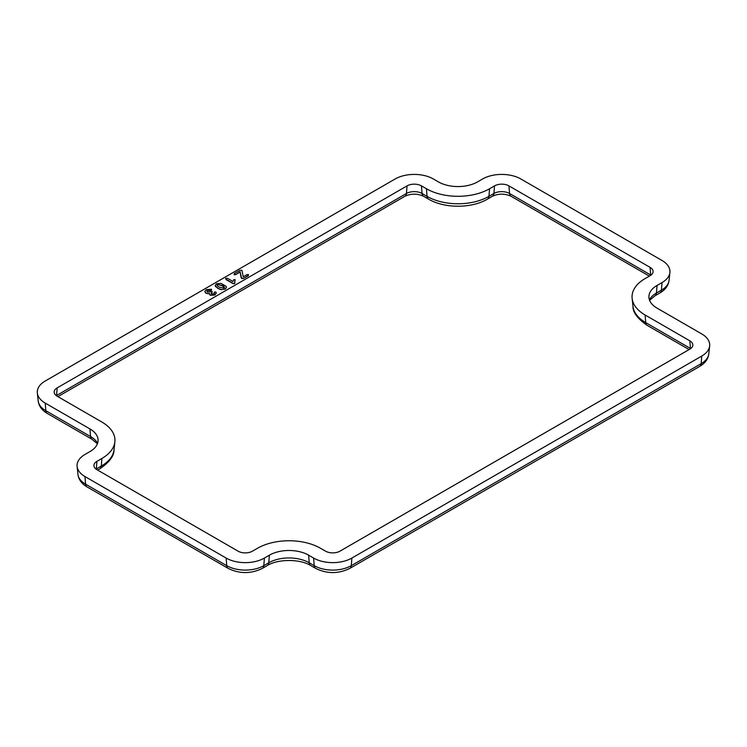 <?xml version="1.0" encoding="UTF-8"?>
<svg xmlns="http://www.w3.org/2000/svg" width="747" height="747" viewBox="0 0 747 747"><rect width="100%" height="100%" fill="white"/><g stroke="black" fill="none" stroke-linecap="round" stroke-linejoin="round"><path stroke-width="1.12" d="M225.603 278.836L225.883 278.295L227.611 278.388L232.924 281.46L233.82 279.649L235.118 279.667L234.633 282.086M225.883 278.584L226.285 279.714L233.027 283.608L234.829 283.29M248.331 275.69L248.452 274.831L248.331 275.69L243.466 278.5L241.645 278.538L240.151 272.02L235.632 274.635L234.175 274.719L234.287 273.86L234.175 274.438L234.287 273.57L239.843 270.367L241.935 270.255L243.214 276.81L246.996 274.635L248.452 274.551L248.331 275.69M689.845 340.828L645.119 315.01A44.633 25.771 180 0 1 632.13 298.38A44.633 25.771 180 0 1 645.119 278.566L650.086 275.699A10.187 5.883 0 0 0 653.055 271.17A10.187 5.883 0 0 0 650.086 267.37L508.931 185.882A10.187 5.883 0 0 0 494.523 185.882L489.556 188.748A44.633 25.771 180 0 1 426.434 188.748L421.457 185.882A10.187 5.883 0 0 0 407.05 185.882L57.155 387.889A10.187 5.883 0 0 0 54.186 391.689A10.187 5.883 0 0 0 57.155 396.209L101.881 422.036A44.633 25.771 180 0 1 114.87 441.85A44.633 25.771 180 0 1 101.881 458.481L96.914 461.347A10.187 5.883 0 0 0 93.945 465.148A10.187 5.883 0 0 0 96.914 469.667L238.069 551.165A10.187 5.883 0 0 0 252.477 551.165L257.444 548.298A44.633 25.771 180 0 1 320.566 548.298L325.543 551.165A10.187 5.883 0 0 0 339.95 551.165L689.845 349.157A10.187 5.883 0 0 0 692.814 344.628A10.187 5.883 0 0 0 689.845 340.828L690.452 348.447L645.716 322.62L645.119 315.01M211.821 292.899L211.672 294.346M211.821 292.609L211.672 294.057L213.885 294.001L214.445 292.301L214.473 293.431M204.846 291.601L205.939 293.282L209.403 293.702L210.234 295.289L214.837 295.028L216.275 293.095M209.393 293.851L205.939 293.282M205.939 292.992L204.837 291.451L206.247 289.631L211.494 289.285L211.476 290.452L211.494 289.575L211.476 290.452L207.461 290.639L206.854 291.349M215.211 285.531L217.722 288.333L220.925 289.668L225.249 289.145L226.444 287.446M662.019 282.581L657.043 285.447A27.76 16.032 0 0 0 648.966 295.793A27.76 16.032 0 0 0 657.043 308.119L701.778 333.946A27.06 15.622 180 0 1 709.65 345.964A27.06 15.622 180 0 1 701.778 356.039L351.884 558.056A27.06 15.622 180 0 1 313.609 558.056L308.642 555.18A27.76 16.032 0 0 0 269.378 555.18L264.41 558.056A27.06 15.622 180 0 1 226.136 558.056L84.981 476.558A27.06 15.622 180 0 1 77.109 466.473A27.06 15.622 180 0 1 84.981 454.465L89.957 451.59A27.76 16.032 0 0 0 98.034 439.264A27.76 16.032 0 0 0 89.957 428.927L45.222 403.1A27.06 15.622 180 0 1 37.35 393.015A27.06 15.622 180 0 1 45.222 381.007L395.116 178.991A27.06 15.622 180 0 1 433.391 178.991L438.358 181.866A27.76 16.032 0 0 0 477.622 181.866L482.59 178.991A27.06 15.622 180 0 1 520.864 178.991L662.019 260.488A27.06 15.622 180 0 1 669.891 272.506A27.06 15.622 180 0 1 662.019 282.581L661.412 290.191A26.21 15.127 0 0 0 669.041 280.433L669.891 272.506M225.883 278.295L226.285 279.714M235.118 279.667L234.605 283.748M234.605 283.458L233.027 283.608M233.027 283.328L226.285 279.434M248.452 274.551L248.331 275.4L243.466 278.5M243.466 278.211L241.645 278.538M241.645 278.257L240.964 277.23M240.964 276.95L240.151 272.02M240.151 271.731L235.632 274.635M235.632 274.345L234.175 274.438L234.287 273.57M212.26 291.61L212.064 292.469L212.26 291.61L207.461 292.068L206.835 291.209L207.461 290.639M211.177 293.431L211.672 294.057M213.885 294.001L214.445 292.012L215.752 292.04L216.285 292.955L214.837 295.028M214.837 294.748L210.234 295.289M210.234 295.009L209.403 293.422M211.494 289.285L210.673 290.592M210.673 290.303L207.461 290.35M225.249 289.145L220.925 289.668M220.925 289.378L217.722 288.333M217.722 288.053L215.369 286.362M225.249 288.856L226.453 287.296L226.089 286.334L220.991 283.356L216.359 283.795L215.211 285.671M217.097 285.149L217.61 284.495L222.27 285.503C224.091 286.26 224.66 287.147 223.997 288.165L219.413 287.212C217.545 286.446 216.938 285.541 217.61 284.495L222.27 285.793L224.492 287.651M224.511 287.502L223.997 288.165M217.116 285.298L217.61 284.775M632.98 306.307A43.784 25.277 0 0 0 645.716 322.62A7.031 4.062 -60 0 0 647.154 325.347C637.499 318.633 632.774 312.293 632.98 306.307L632.13 298.38M96.914 461.347L96.307 468.967A11.046 6.378 0 0 0 96.064 469.116M96.279 469.265A7.031 4.062 -120 0 0 96.307 468.967L101.284 466.091L101.881 458.481M114.02 449.787C114.235 455.754 109.51 462.094 99.846 468.817A7.031 4.062 -120 0 0 101.284 466.091A43.784 25.277 0 0 0 114.02 449.787L114.87 441.85M57.155 387.889L56.548 395.508A11.046 6.378 0 0 0 56.296 395.658M56.52 395.807A7.031 4.062 -120 0 0 56.548 395.508L406.443 193.492L407.05 185.882M421.457 185.882L422.064 193.492A11.046 6.378 0 0 0 406.443 193.492A7.031 4.062 -120 0 1 405.005 196.218L57.883 396.638M405.005 196.218C411.177 193.482 417.34 193.482 423.502 196.218A7.031 4.062 -60 0 1 422.064 193.492L427.032 196.368L426.434 188.748M423.502 196.218L428.47 199.094A7.031 4.062 -60 0 1 427.032 196.368A43.784 25.277 0 0 0 488.949 196.368L489.556 188.748M428.47 199.094C444.418 208.6 471.562 208.6 487.511 199.094A7.031 4.062 -120 0 0 488.949 196.368L493.916 193.492L494.523 185.882M508.931 185.882L509.538 193.492A11.046 6.378 0 0 0 493.916 193.492A7.031 4.062 -120 0 1 492.478 196.218L487.511 199.094M492.478 196.218C498.651 193.482 504.813 193.482 510.976 196.218A7.031 4.062 -60 0 1 509.538 193.492L650.693 274.989L650.086 267.37M657.043 285.447L656.445 293.067A28.619 16.518 0 0 0 649.395 299.762M656.445 293.067L661.412 290.191A7.031 4.062 -120 0 1 659.974 292.927L655.007 295.793A7.031 4.062 -120 0 0 656.445 293.067M97.605 443.232A28.619 16.518 0 0 0 90.555 436.537L45.828 410.71A7.031 4.062 -60 0 0 47.266 413.436C41.888 410.252 38.863 406.088 38.2 400.952A26.21 15.127 0 0 0 45.828 410.71L45.222 403.1M47.266 413.436L91.993 439.264A7.031 4.062 -60 0 1 90.555 436.537L89.957 428.927M87.025 486.904L228.18 568.392A7.031 4.062 -60 0 1 226.743 565.666L85.588 484.168A7.031 4.062 -60 0 0 87.025 486.904C81.647 483.711 78.631 479.546 77.959 474.41A26.21 15.127 0 0 0 85.588 484.168L84.981 476.558M228.18 568.392C239.572 573.957 250.973 573.957 262.365 568.392A7.031 4.062 -120 0 0 263.803 565.666A26.21 15.127 0 0 1 226.743 565.666L226.136 558.056M308.642 555.18L309.239 562.79A28.619 16.518 0 0 0 268.771 562.79L263.803 565.666L264.41 558.056M262.365 568.392L267.333 565.526A7.031 4.062 -120 0 0 268.771 562.79L269.378 555.18M267.333 565.526C277.837 558.84 300.182 558.84 310.677 565.526A7.031 4.062 -60 0 1 309.239 562.79L314.216 565.666L313.609 558.056M310.677 565.526L315.654 568.392A7.031 4.062 -60 0 1 314.216 565.666A26.21 15.127 0 0 0 351.277 565.666L351.884 558.056M315.654 568.392C327.046 573.957 338.447 573.957 349.839 568.392A7.031 4.062 -120 0 0 351.277 565.666L701.172 363.649L701.778 356.039M349.839 568.392L699.734 366.385A7.031 4.062 -120 0 0 701.172 363.649A26.21 15.127 0 0 0 708.8 353.891L709.65 345.964M38.2 400.952L37.35 393.015M77.959 474.41L77.109 466.473M689.117 349.577L647.154 325.347M99.846 468.817L97.642 470.096M649.358 276.119L510.976 196.218M655.007 295.793L649.591 300.322M669.041 280.433C668.378 285.559 665.362 289.724 659.974 292.927M91.993 439.264L97.409 443.793M708.8 353.891C708.147 359.018 705.121 363.182 699.734 366.385"/></g></svg>
